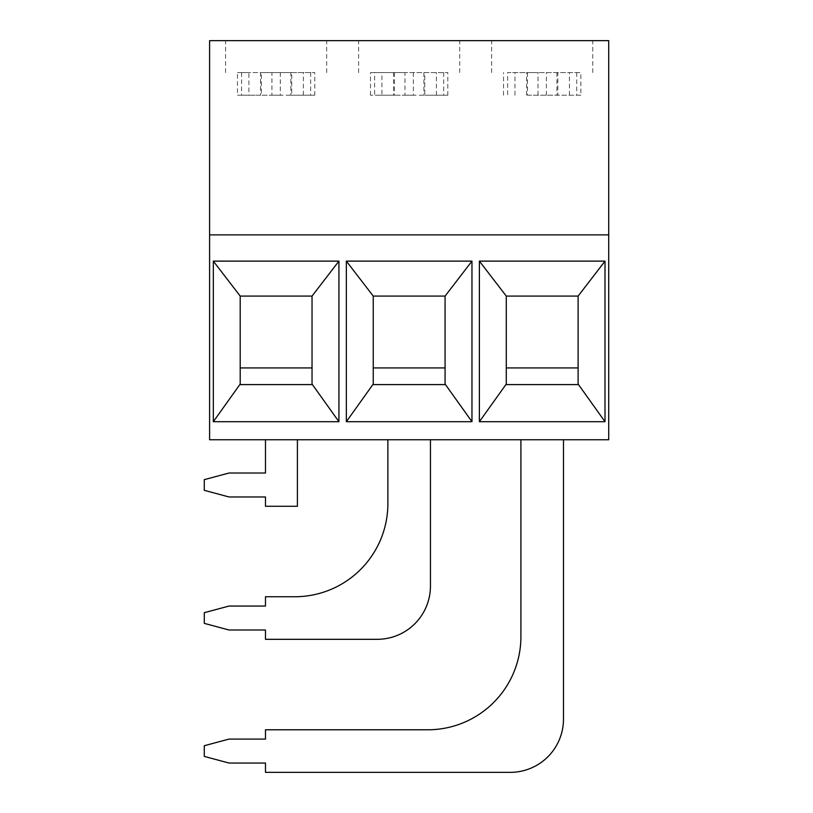 <?xml version="1.0" encoding="UTF-8"?>
<svg xmlns="http://www.w3.org/2000/svg" width="813" height="813" viewBox="0 0 813 813"><rect width="100%" height="100%" fill="white"/><g stroke="black" fill="none" stroke-linecap="round" stroke-linejoin="round"><path stroke-width="0.61" stroke-dasharray="4.07 3.05" d="M578.114 367.923L578.114 384.59L506.275 384.59L506.275 367.923L578.114 367.923L578.114 296.084M240.201 296.084L240.201 367.923L312.04 367.923L312.04 296.084M605.004 421.693L605.004 261.125L479.385 261.125L479.385 421.693L605.004 421.693M471.967 261.125L346.348 261.125L346.348 421.693L471.967 421.693L471.967 261.125M338.93 261.125L213.321 261.125L213.321 421.693L338.93 421.693L338.93 261.125M373.238 296.084L373.238 367.923L445.077 367.923L445.077 296.084M445.077 367.923L445.077 384.59L373.238 384.59L373.238 367.923M312.04 367.923L312.04 384.59L240.201 384.59L240.201 367.923M506.275 296.084L506.275 367.923M608.713 234.886L209.602 234.886L209.602 40.65L608.713 40.65L608.713 439.762L209.602 439.762L209.602 234.886L608.713 234.886L209.602 234.886M542.2 40.65L491.641 40.65L542.2 40.65M276.125 40.65L225.567 40.65L276.125 40.65M409.163 40.65L358.604 40.65L409.163 40.65M265.485 439.762L297.406 439.762L265.485 439.762L265.485 473.014L229.032 473.014L204.287 479.65L204.287 490.33L229.032 496.967L265.485 496.967L265.485 506.275L297.406 506.275L297.406 439.762M387.872 439.762L430.443 439.762L387.872 439.762L387.872 503.613A93.129 93.129 -131.3 0 1 294.753 596.742L265.485 596.742L265.485 606.051L229.032 606.051L204.287 612.687L204.287 623.368L229.032 630.004L265.485 630.004L265.485 639.313L377.232 639.313A53.211 53.211 48.7 0 0 430.443 586.102L430.443 439.762M520.909 439.762L563.48 439.762L520.909 439.762L520.909 636.65A93.129 93.129 -131.3 0 1 427.79 729.779L265.485 729.779L265.485 739.088L229.032 739.088L204.287 745.724L204.287 756.405L229.032 763.041L265.485 763.041L265.485 772.35L510.269 772.35A53.211 53.211 48.7 0 0 563.48 719.139L563.48 439.762M527.485 72.581L527.485 95.192L580.868 95.192L580.868 72.581L527.485 72.581L580.868 72.581M569.425 95.192L569.425 72.581M413.35 72.581L413.35 95.192L447.831 95.192L447.831 72.581L394.447 72.581L447.831 72.581M436.388 95.192L436.388 72.581M280.312 72.581L280.312 95.192L314.794 95.192L314.794 72.581L261.41 72.581L261.41 95.192L241.593 95.192L260.495 95.192L260.495 72.581L237.457 72.581L237.457 95.192L248.89 95.192L248.89 72.581L237.457 72.581M303.351 95.192L303.351 72.581M443.695 72.581L443.695 95.192L424.793 95.192L424.793 72.581M260.495 95.192L237.457 95.192M248.89 95.192L271.938 95.192L271.938 72.581L290.841 72.581L290.841 95.192L310.657 95.192L291.755 95.192L291.755 72.581L314.794 72.581M271.938 95.192L290.841 95.192M580.868 95.192L557.83 95.192L557.83 72.581M290.841 72.581L260.495 72.581M241.593 72.581L241.593 95.192M280.312 95.192L261.41 95.192M393.533 95.192L370.494 95.192L381.927 95.192L381.927 72.581L370.494 72.581L393.533 72.581L374.63 72.581L374.63 95.192L393.533 95.192L393.533 72.581M370.494 95.192L370.494 72.581M381.927 95.192L404.976 95.192L404.976 72.581L381.927 72.581M404.976 72.581L374.63 72.581M271.938 72.581L248.89 72.581M404.976 95.192L443.695 95.192M423.878 72.581L423.878 95.192M527.485 95.192L557.83 95.192M314.794 95.192L291.755 95.192M447.831 95.192L424.793 95.192M514.964 95.192L514.964 72.581L526.57 72.581L507.668 72.581L507.668 95.192M503.521 95.192L503.521 72.581M394.447 72.581L394.447 95.192L374.63 95.192M538.013 95.192L538.013 72.581L514.964 72.581M576.722 72.581L576.722 95.192M538.013 72.581L507.668 72.581M556.905 72.581L556.905 95.192M413.35 95.192L394.447 95.192M546.387 95.192L546.387 72.581M526.57 95.192L526.57 72.581M261.41 72.581L291.755 72.581M310.657 72.581L310.657 95.192M459.711 72.581L459.711 40.65M358.604 72.581L358.604 40.65M592.748 72.581L592.748 40.65M491.641 72.581L491.641 40.65M326.674 72.581L326.674 40.65M225.567 72.581L225.567 40.65"/><path stroke-width="1.22" d="M506.275 367.923L578.114 367.923M240.201 367.923L312.04 367.923M605.004 261.125L578.114 296.084L506.275 296.084L578.114 296.084L578.114 384.051L605.004 421.693L605.004 261.125L479.385 261.125L506.275 296.084L506.275 384.051L479.385 421.693L605.004 421.693M373.238 384.051L373.238 384.59L445.077 384.59L445.077 296.084L373.238 296.084L445.077 296.084L471.967 261.125L346.348 261.125L373.238 296.084L373.238 384.051L346.348 421.693L471.967 421.693L471.967 261.125M240.201 384.051L240.201 384.59L312.04 384.59L312.04 296.084L240.201 296.084L312.04 296.084L338.93 261.125L213.321 261.125L240.201 296.084L240.201 384.051L213.321 421.693L338.93 421.693L338.93 261.125M578.114 384.051L578.114 384.59L506.275 384.59L506.275 384.051M373.238 367.923L445.077 367.923M479.385 261.125L479.385 421.693M445.077 384.051L471.967 421.693M346.348 261.125L346.348 421.693M312.04 384.051L338.93 421.693M213.321 261.125L213.321 421.693M209.602 234.886L209.602 439.762L608.713 439.762L608.713 234.886L209.602 234.886L209.602 40.65L608.713 40.65L608.713 234.886M297.406 439.762L297.406 506.275L265.485 506.275L265.485 496.967L229.032 496.967L204.287 490.33L204.287 479.65L229.032 473.014L265.485 473.014L265.485 439.762M563.48 439.762L563.48 719.139A53.211 53.211 -131.6 0 1 510.269 772.35L265.485 772.35L265.485 763.041L229.032 763.041L204.287 756.405L204.287 745.724L229.032 739.088L265.485 739.088L265.485 729.779L427.79 729.779A93.129 93.129 48.4 0 0 520.909 636.65L520.909 439.762M430.443 439.762L430.443 586.102A53.211 53.211 -131.6 0 1 377.232 639.313L265.485 639.313L265.485 630.004L229.032 630.004L204.287 623.368L204.287 612.687L229.032 606.051L265.485 606.051L265.485 596.742L294.753 596.742A93.129 93.129 48.4 0 0 387.872 503.613L387.872 439.762"/></g></svg>
